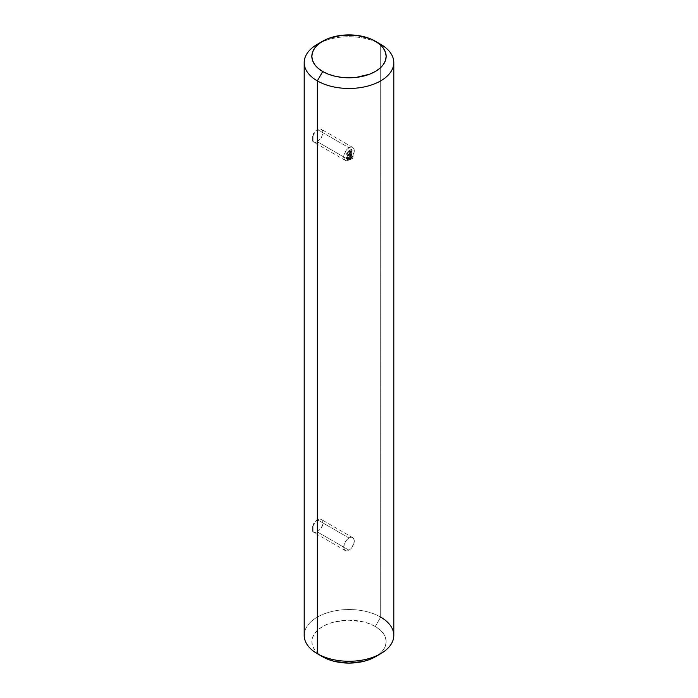 <?xml version="1.0" encoding="UTF-8"?>
<svg xmlns="http://www.w3.org/2000/svg" width="698" height="698" viewBox="0 0 698 698"><rect width="100%" height="100%" fill="white"/><g stroke="black" fill="none" stroke-linecap="round" stroke-linejoin="round"><path stroke-width="0.52" stroke-dasharray="3.49 2.62" d="M312.817 531.178L313.803 532.4L315.356 532.644L317.32 531.902L349 550.199A7.469 4.31 -60 0 1 345.266 550.565A7.469 4.31 -60 0 1 344.123 544.58A7.469 4.31 -60 0 1 349 538.001A7.469 4.31 -60 0 1 352.734 537.635A7.469 4.31 -60 0 1 353.877 543.62A7.469 4.31 -60 0 1 349 550.199L317.32 531.902L321.281 528.089L322.572 525.542L323.043 523.011L322.572 520.874L321.272 519.469L319.405 519.05L317.32 519.713L349 538.001L317.32 519.713L315.365 521.38L312.817 526.51L312.817 531.178L313.803 532.4L315.356 532.644L317.32 531.902L321.281 528.089L323.043 523.011L322.572 520.874L321.272 519.469L319.405 519.05L317.32 519.713L315.365 521.38L312.817 526.51M312.817 140.979L313.803 142.209L315.356 142.444L317.32 141.711L349 159.999A7.469 4.31 -60 0 1 345.266 160.366A7.469 4.31 -60 0 1 344.123 154.38A7.469 4.31 -60 0 1 349 147.802A7.469 4.31 -60 0 1 352.734 147.435A7.469 4.31 -60 0 1 353.877 153.42A7.469 4.31 -60 0 1 349 159.999L317.32 141.711L321.281 137.89L323.043 132.812L322.572 130.674L321.272 129.27L319.405 128.851L317.32 129.514L349 147.802L346.976 149.433L344.123 154.38L344.123 159.048L345.266 160.366L346.976 160.697L349 159.999L352.734 156.055L354.279 150.855L353.877 148.753L352.734 147.435L351.024 147.103L349 147.802L317.32 129.514L315.365 131.18L312.817 136.311L312.817 140.979L313.803 142.209L315.356 142.444L317.32 141.711L321.281 137.89L323.043 132.812L322.572 130.674L321.272 129.27L319.405 128.851L317.32 129.514L315.365 131.18L312.817 136.311M393.803 635.407A44.803 25.87 0 0 0 380.68 617.111L375.271 626.481L379.895 629.727L383.324 633.435L385.444 637.466L386.16 641.645L385.444 645.833L383.324 649.855L379.895 653.564L375.271 656.818A37.16 21.455 0 0 0 375.271 626.481L380.68 617.111L380.68 44.306L380.68 617.111A44.803 25.87 0 0 0 331.855 611.509A44.803 25.87 0 0 0 304.197 635.407M348.799 158.699L347.054 159.257L346.478 158.786L346.365 157.207L347.569 155.261L346.836 155.008L346.592 153.665L348.005 151.353L351.364 149.328L351.364 157.216L348.799 158.699L350.492 159.676L353.057 158.193L351.364 157.216L346.827 159.17L346.287 157.888L347.569 155.261L347.002 155.139L349.262 156.239L346.548 154.153L348.808 150.803L351.364 149.328L351.364 157.216L353.057 158.193L353.057 150.306L351.364 149.328L353.057 150.306L350.501 151.78L348.808 150.803L350.501 151.78L348.232 155.131L346.548 154.153L349.262 156.239L347.97 158.865L346.287 157.888L347.97 158.865L348.52 160.147L350.492 159.676L348.799 158.699M320.277 42.744A44.803 25.87 180 0 1 380.68 44.306A44.803 25.87 0 0 0 317.32 44.306M375.271 626.481L369.643 623.811L363.222 621.831L349 620.199L334.778 621.831L328.357 623.811L322.729 626.481L318.105 629.727L314.676 633.435L312.556 637.466L311.84 641.645L312.556 645.833L314.676 649.855L318.105 653.564L322.729 656.818A37.16 21.455 0 0 1 322.729 626.481A37.16 21.455 0 0 1 375.271 626.481M322.729 656.818L317.32 653.694A44.803 25.87 180 0 1 317.32 617.111A44.803 25.87 180 0 1 380.68 617.111M349 538.001L346.976 539.633L344.123 544.58L344.123 549.247L345.266 550.565L346.976 550.897L349 550.199L351.024 548.567L353.877 543.62L353.877 538.952L352.734 537.635L351.024 537.303L349 538.001M347.569 155.261L349.262 156.239L348.258 155.392L348.948 153.115L353.057 150.306L353.057 158.193L348.747 160.226L347.997 158.533L349.262 156.239M352.089 155.104L349.454 156.858L349.183 159.039L352.089 157.835L352.089 155.104L352.089 157.835L350.405 156.867L350.405 154.136L352.089 155.104L350.405 154.136L348.895 155L350.588 155.977L352.089 155.104M352.089 151.771L349.698 153.316L349.358 155.27L352.089 154.197L352.089 151.771L352.089 154.197L350.405 153.22L350.405 150.794L352.089 151.771L350.405 150.794L349.096 151.545L350.789 152.522L352.089 151.771M349.864 155.392L348.171 154.415L350.405 153.22L352.089 154.197L350.684 155.008L348.991 154.031L350.405 153.22L350.405 150.794L347.508 153.7L349.201 154.668L350.789 152.522L349.096 151.545L347.63 153.01L348.171 154.415L349.864 155.392L347.508 153.7L350.684 155.008L349.864 155.392L349.201 154.668M349.89 159.074L348.197 158.097L350.405 156.867L352.089 157.835L350.475 158.769L348.782 157.8L350.405 156.867L350.405 154.136L348.895 155L347.246 157.32L348.939 158.298L350.588 155.977L348.895 155L347.334 156.701L348.197 158.097L347.246 157.32L350.475 158.769L349.89 159.074L348.939 158.298M347.508 153.7L348.171 154.415M347.246 157.32L348.197 158.097M352.734 537.635L321.272 519.469M352.734 147.435L321.272 129.27M345.266 160.366L313.803 142.209M345.266 550.565L313.803 532.4M346.827 159.17L348.52 160.147M347.77 154.38L349.462 155.357M347.578 158.123L349.262 159.1"/><path stroke-width="1.05" d="M380.68 617.111A44.803 25.87 180 0 1 380.68 653.694A44.803 25.87 180 0 1 317.32 653.694L317.32 80.889L322.729 71.519A37.16 21.455 180 0 1 322.729 41.182A37.16 21.455 180 0 1 375.271 41.182L369.643 38.512L356.25 35.31L341.75 35.31L328.357 38.512L322.729 41.182L318.105 44.436L314.676 48.145L312.556 52.167L311.84 56.355L312.556 60.534L314.676 64.565L318.105 68.273L322.729 71.519L328.357 74.189L334.778 76.169L341.75 77.391L356.25 77.391L369.643 74.189L375.271 71.519L379.895 68.273L383.324 64.565L385.444 60.534L386.16 56.355L385.444 52.167L383.324 48.145L379.895 44.436L375.271 41.182L380.68 44.306L375.271 41.182A37.16 21.455 180 0 1 375.271 71.519A37.16 21.455 180 0 1 322.729 71.519L317.32 80.889A44.803 25.87 0 0 0 380.68 80.889A44.803 25.87 0 0 0 380.68 44.306L380.68 44.306A44.803 25.87 180 0 1 393.803 62.593A44.803 25.87 180 0 1 366.145 86.491A44.803 25.87 180 0 1 317.32 80.889L317.32 653.694L322.729 656.818A37.16 21.455 0 0 0 375.271 656.818L369.643 659.488L363.222 661.468L349 663.1L334.778 661.468L328.357 659.488L317.32 653.694A44.803 25.87 0 0 0 366.145 659.305A44.803 25.87 0 0 0 393.803 635.407L393.803 62.593M322.729 41.182L317.32 44.306A44.803 25.87 0 0 0 317.32 80.889A44.803 25.87 180 0 1 304.197 62.593L304.197 635.407A44.803 25.87 0 0 0 317.32 653.694L317.32 653.694M304.197 62.593A44.803 25.87 180 0 1 320.277 42.744M312.817 136.311L312.817 140.979M313.803 133.58L313.489 134.286M312.817 526.51L312.817 531.178M313.803 523.779L313.489 524.486M380.68 44.306L375.271 41.182M380.68 653.694L375.271 656.818"/></g></svg>
